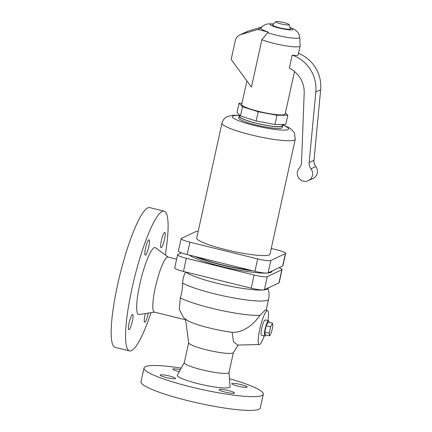 <?xml version="1.0" encoding="UTF-8"?>
<svg xmlns="http://www.w3.org/2000/svg" width="432" height="432" viewBox="0 0 432 432"><rect width="100%" height="100%" fill="white"/><g stroke="black" fill="none" stroke-linecap="round" stroke-linejoin="round"><path stroke-width="0.65" d="M267.835 288.144A42.73 6.016 -167.6 0 1 231.39 286.432A42.73 6.016 -167.6 0 1 185.63 271.998L185.63 271.998C183.827 275.087 182.828 278.786 182.65 283.09C182.563 288.279 181.791 293.209 180.328 297.88L179.258 309.231L183.389 317.347L186.7 320.009A31.412 4.423 -167.6 0 0 232.124 332.305C244.69 332.802 254.48 323.125 260.005 315.338L265.475 309.857L267.656 310.711A17.447 3.1 -76.1 0 1 267.905 320.636M181.397 252.839L177.838 254.518A11.34 1.598 12.4 0 0 177.595 254.761A11.34 1.598 12.4 0 0 186.349 258.293L254.129 275.027A11.34 1.598 12.4 0 0 267.289 276.61L281.831 269.746A11.34 1.598 12.4 0 0 282.069 269.503A11.34 1.598 12.4 0 0 279.088 267.694M282.069 269.503L279.18 282.663A11.34 1.598 -167.6 0 1 278.937 282.906L264.395 289.769A11.34 1.598 -167.6 0 1 251.235 288.187L183.454 271.453A11.34 1.598 -167.6 0 1 174.701 267.921L177.595 254.761M229.5 378.707A61.069 8.597 -167.6 0 1 263.326 394.195L260.302 407.943A61.069 8.597 -167.6 0 1 259.006 409.239A61.069 8.597 -167.6 0 1 193.444 402.014A61.069 8.597 -167.6 0 1 141.01 381.715L144.034 367.967A61.069 8.597 -167.6 0 1 145.33 366.671A61.069 8.597 -167.6 0 1 181.235 368.096M263.326 394.195A61.069 8.597 -167.6 0 1 262.03 395.485A61.069 8.597 -167.6 0 1 196.468 388.26A61.069 8.597 -167.6 0 1 144.034 367.967M233.393 352.588L229.014 372.497A22.901 3.224 -167.6 0 1 228.528 372.983A22.901 3.224 -167.6 0 1 203.942 370.278A22.901 3.224 -167.6 0 1 184.28 362.664L188.66 342.754M229.03 372.433L230.105 386.726A27.043 3.807 -167.6 0 1 229.522 387.461A27.043 3.807 -167.6 0 1 199.935 384.129A27.043 3.807 -167.6 0 1 177.325 375.122L184.297 362.599M238.21 345.055L233.345 352.663A22.901 3.224 -167.6 0 1 232.924 352.993A22.901 3.224 -167.6 0 1 208.915 350.417A22.901 3.224 -167.6 0 1 188.671 342.841L185.533 319.162M272.101 270.994L272.009 271.404A43.184 6.08 -167.6 0 1 271.091 272.322A43.184 6.08 -167.6 0 1 267.133 273.073M219.326 389.491A7.852 1.107 -167.6 0 1 227.756 390.42A7.852 1.107 -167.6 0 1 234.495 393.028A7.852 1.107 -167.6 0 1 234.328 393.196A7.852 1.107 -167.6 0 1 225.898 392.267A7.852 1.107 -167.6 0 1 219.159 389.653A7.852 1.107 -167.6 0 1 219.326 389.491M231.973 383.519A7.852 1.107 -167.6 0 1 240.397 384.448A7.852 1.107 -167.6 0 1 247.142 387.061A7.852 1.107 -167.6 0 1 246.974 387.223A7.852 1.107 -167.6 0 1 238.545 386.294A7.852 1.107 -167.6 0 1 231.806 383.686A7.852 1.107 -167.6 0 1 231.973 383.519M179.253 371.66A7.852 1.107 -167.6 0 1 172.865 369.133A7.852 1.107 -167.6 0 1 173.032 368.966A7.852 1.107 -167.6 0 1 180.365 369.652M160.385 374.933A7.852 1.107 -167.6 0 1 168.815 375.862A7.852 1.107 -167.6 0 1 175.554 378.475A7.852 1.107 -167.6 0 1 175.392 378.637A7.852 1.107 -167.6 0 1 166.963 377.708A7.852 1.107 -167.6 0 1 160.218 375.1A7.852 1.107 -167.6 0 1 160.385 374.933M264.141 335.88A17.447 3.1 -76.1 0 1 259.627 344.466A17.447 3.1 -76.1 0 1 259.303 344.547A17.447 3.1 -76.1 0 1 259.756 329.281A17.447 3.1 -76.1 0 1 267.046 310.721A17.447 3.1 -76.1 0 1 267.656 310.711M259.303 344.547L237.541 345.071L233.469 341.577L232.124 332.305M168.161 257.099L155.525 247.784A34.463 6.124 103.9 0 0 154.175 247.72A34.463 6.124 103.9 0 0 140.044 283.203A34.463 6.124 103.9 0 0 139.045 314.512L154.57 312.152M176.623 259.184L167.983 257.051A28.355 5.038 103.9 0 0 167.211 257.164A28.355 5.038 103.9 0 0 155.822 285.352A28.355 5.038 103.9 0 0 154.386 312.109L185.512 319.793M165.278 254.972A71.977 12.787 103.9 0 0 164.101 211.162L149.683 207.603A71.977 12.787 103.9 0 0 147.728 207.884A71.977 12.787 103.9 0 0 118.811 279.434A71.977 12.787 103.9 0 0 115.171 347.355L129.595 350.919A71.977 12.787 103.9 0 0 131.544 350.638A71.977 12.787 103.9 0 0 151.027 312.692M164.101 211.162A71.977 12.787 103.9 0 0 162.151 211.442A71.977 12.787 103.9 0 0 133.229 282.992A71.977 12.787 103.9 0 0 129.595 350.919M164.619 232.438A7.852 1.393 -76.1 0 1 164.83 232.405A7.852 1.393 -76.1 0 1 164.435 239.814A7.852 1.393 -76.1 0 1 161.276 247.622A7.852 1.393 -76.1 0 1 161.066 247.649A7.852 1.393 -76.1 0 1 161.46 240.241A7.852 1.393 -76.1 0 1 164.619 232.438M148.813 239.895A7.852 1.393 -76.1 0 1 149.024 239.863A7.852 1.393 -76.1 0 1 148.63 247.277A7.852 1.393 -76.1 0 1 145.471 255.08A7.852 1.393 -76.1 0 1 145.26 255.112A7.852 1.393 -76.1 0 1 145.654 247.703A7.852 1.393 -76.1 0 1 148.813 239.895M132.419 314.458A7.852 1.393 -76.1 0 1 132.629 314.431A7.852 1.393 -76.1 0 1 132.235 321.84A7.852 1.393 -76.1 0 1 129.076 329.643A7.852 1.393 -76.1 0 1 128.866 329.675A7.852 1.393 -76.1 0 1 129.26 322.267A7.852 1.393 -76.1 0 1 132.419 314.458M148.316 313.103A7.852 1.393 -76.1 0 1 144.882 322.186A7.852 1.393 -76.1 0 1 144.671 322.218A7.852 1.393 -76.1 0 1 145.379 313.551M253.228 270.875A43.184 6.08 -167.6 0 1 194.611 256.403M250.83 270.281A41.44 5.832 -167.6 0 1 197.008 256.991M266.954 273.083A43.184 6.08 -167.6 0 1 225.158 267.311A43.184 6.08 -167.6 0 1 189.205 255.064M264.784 336.037L261.452 335.216A7.852 1.393 -76.1 0 1 261.727 328.352A7.852 1.393 -76.1 0 1 265.216 319.972L268.553 320.792A7.852 1.393 103.9 0 0 265.059 329.173A7.852 1.393 103.9 0 0 264.784 336.037A7.852 1.393 103.9 0 0 265.88 334.897M285.611 253.39L282.89 265.777A11.34 1.598 -167.6 0 1 282.647 266.015L268.11 272.878A11.34 1.598 -167.6 0 1 254.945 271.301L187.164 254.561A11.34 1.598 -167.6 0 1 178.416 251.03L181.138 238.648A11.34 1.598 12.4 0 0 189.891 242.179L257.672 258.914A11.34 1.598 12.4 0 0 270.832 260.496L285.374 253.633A11.34 1.598 12.4 0 0 285.611 253.39A11.34 1.598 12.4 0 0 276.863 249.858L271.247 248.47M198.191 231.336A11.34 1.598 12.4 0 0 195.917 231.541L181.381 238.405A11.34 1.598 12.4 0 0 181.138 238.648M295.261 139.261A37.514 5.281 12.4 0 1 294.462 140.054A37.514 5.281 12.4 0 1 250.927 134.833A37.514 5.281 12.4 0 1 221.978 123.147L196.733 237.962A37.514 5.281 12.4 0 0 228.944 250.43A37.514 5.281 12.4 0 0 269.217 254.869A37.514 5.281 12.4 0 0 270.016 254.075L295.261 139.261L294.478 133.04L292.118 129.919L288.916 127.624L282.382 124.681M239.674 115.792A22.248 3.132 12.4 0 0 239.587 115.83A22.248 3.132 12.4 0 0 239.117 116.305L238.745 117.99A22.248 3.132 12.4 0 0 257.845 125.383A22.248 3.132 12.4 0 0 281.729 128.018A22.248 3.132 12.4 0 0 282.204 127.543L282.571 125.858A22.248 3.132 12.4 0 0 282.28 125.161M239.117 116.305A22.248 3.132 12.4 0 0 258.217 123.698A22.248 3.132 12.4 0 0 282.101 126.328A22.248 3.132 12.4 0 0 282.571 125.858M282.425 124.502L282.145 125.766A21.811 3.073 -167.6 0 1 281.686 126.225A21.811 3.073 -167.6 0 1 258.271 123.644A21.811 3.073 -167.6 0 1 239.544 116.397L239.792 115.263M242.519 106.758L258.217 111.737L276.971 115.268L287.804 115.285L285.773 124.508L274.946 124.486L256.187 120.955L240.494 115.981L237.055 112.477L239.08 103.253L242.519 106.758L240.494 115.981M241.985 103.259L239.08 103.253M287.804 115.285L285.428 112.865M246.899 80.914L241.715 104.49A22.248 3.132 12.4 0 0 260.815 111.888A22.248 3.132 12.4 0 0 284.699 114.518A22.248 3.132 12.4 0 0 285.169 114.048L294.516 71.545M258.217 111.737L256.187 120.955M276.971 115.268L274.946 124.486M273.656 23.868L267.613 23.895L264.892 24.737C262.543 26.212 261.274 27.319 261.079 28.058A19.775 2.786 12.4 0 0 268.223 32.054L261.862 39.744A22.248 3.132 12.4 0 0 283.727 45.479A22.248 3.132 12.4 0 0 299.657 46.472A22.248 3.132 12.4 0 0 300.132 46.003A22.248 3.132 12.4 0 0 300.143 45.884L299.732 37.368L299.306 35.024L298.075 32.567L295.191 29.835L289.991 27.459M292.199 55.102A34.9 33.988 64.7 0 1 315.83 91.994L309.161 162.545A8.726 8.5 -115.3 0 0 310.97 168.809A7.852 7.646 64.7 0 1 308.302 180.646A7.852 7.646 64.7 0 1 299.29 168.145A8.726 8.5 -115.3 0 0 301.531 162.659L304.193 93.166A26.174 25.493 -115.3 0 0 289.321 68.191L292.199 55.102C295.007 55.534 296.854 55.571 297.734 55.21L298.226 54.675L300.132 46.003M275.686 21.676L272.722 24.878A9.088 1.28 12.4 0 0 280.114 27.907A9.088 1.28 12.4 0 0 290.228 29.068A9.088 1.28 12.4 0 0 290.412 28.766L289.067 24.613A6.874 0.967 12.4 0 0 282.895 22.351A6.874 0.967 12.4 0 0 275.794 21.6A6.874 0.967 12.4 0 0 275.686 21.676A6.874 0.967 12.4 0 0 281.275 23.965A6.874 0.967 12.4 0 0 288.927 24.845A6.874 0.967 12.4 0 0 289.067 24.613M261.862 39.744L251.446 87.124L231.169 59.432L235.273 40.775A8.726 8.5 64.7 0 1 239.884 34.943L247.126 31.525A8.726 8.5 64.7 0 1 248.287 31.082L261.857 27.022M268.223 32.054L257.818 29.484L261.182 27.896M239.884 34.943A8.726 8.5 64.7 0 1 241.045 34.501L257.818 29.484M298.512 53.374A34.9 33.988 64.7 0 1 320.657 89.716L313.988 160.267A8.726 8.5 -115.3 0 0 315.797 166.531A7.852 7.646 64.7 0 1 313.135 178.367L308.302 180.646M268.985 322.315A7.852 1.393 103.9 0 0 268.553 320.792M269.692 335.837L265.275 334.746L264.811 332.132L266.204 325.798L268.061 322.083L272.479 323.174L272.943 325.793L271.55 332.122L269.692 335.837L269.228 333.223L270.621 326.889L272.479 323.174M264.811 332.132L269.228 333.223M266.204 325.798L270.621 326.889M186.349 258.293L183.454 271.453M266.225 309.911L268.574 299.214A45.803 6.448 -167.6 0 1 232.092 297.643A45.803 6.448 -167.6 0 1 182.65 283.09M260.005 315.338A45.803 6.448 -167.6 0 1 219.537 310.073A45.803 6.448 -167.6 0 1 180.328 297.88M254.129 275.027L251.235 288.187M267.289 276.61L264.395 289.769M281.831 269.746L278.937 282.906M187.164 254.561L189.891 242.179M282.647 266.015L285.374 253.633M254.945 271.301L257.672 258.914M268.11 272.878L270.832 260.496M239.738 115.501A28.793 4.055 12.4 0 0 232.967 115.976A28.793 4.055 12.4 0 0 254.572 125.555A28.793 4.055 12.4 0 0 287.982 129.562A28.793 4.055 12.4 0 0 282.344 124.87M273.515 24.019A11.594 1.631 12.4 0 0 270.47 24.192A11.594 1.631 12.4 0 0 279.169 28.048A11.594 1.631 12.4 0 0 292.621 29.662A11.594 1.631 12.4 0 0 290.05 27.653M267.554 32.665A20.018 2.819 12.4 0 0 299.295 37.903A20.018 2.819 12.4 0 0 299.732 37.368M248.287 31.082L241.045 34.501M315.797 166.531L310.97 168.809M320.657 89.716L315.83 91.994M313.988 160.267L309.161 162.545M267.764 287.788C269.131 291.492 269.401 295.304 268.574 299.214M239.782 115.317L232.535 115.252L227.389 116.521C226.557 116.888 223.36 118.319 221.978 123.147"/></g></svg>

